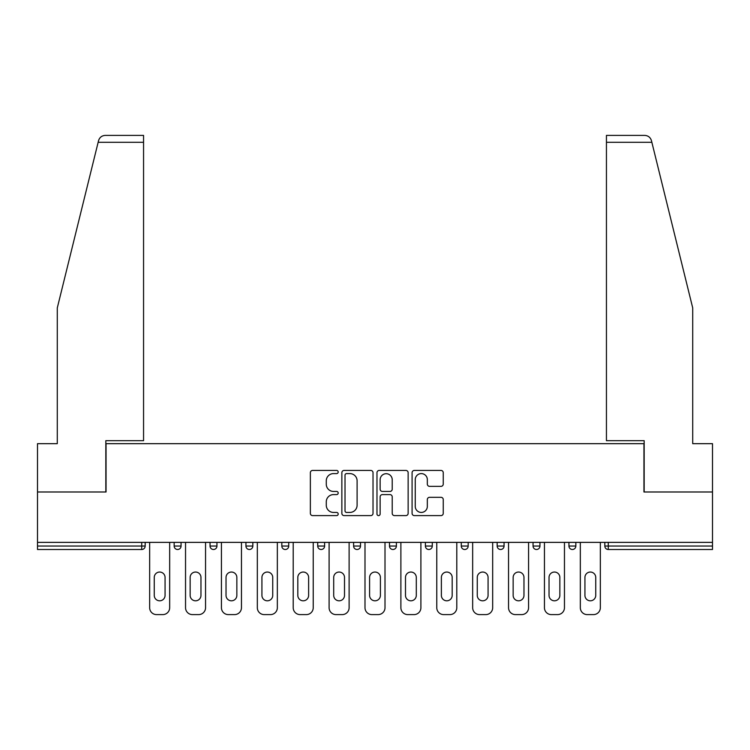<?xml version="1.0" encoding="UTF-8"?>
<svg xmlns="http://www.w3.org/2000/svg" width="750" height="750" viewBox="0 0 750 750"><rect width="100%" height="100%" fill="white"/><g stroke="black" fill="none" stroke-linecap="round" stroke-linejoin="round"><path stroke-width="1.12" d="M338.194 472.022A1.584 1.584 0 0 0 336.609 470.438L312.619 470.438A2.259 2.259 0 0 0 310.359 472.697L310.359 513.347A2.259 2.259 0 0 0 312.619 515.606L336.609 515.606A1.584 1.584 0 0 0 338.194 514.022A1.584 1.584 0 0 0 336.609 512.438L333.506 512.438A7.228 7.228 0 0 1 326.278 505.219L326.278 501.825A7.228 7.228 0 0 1 333.506 494.606L336.609 494.606A1.584 1.584 0 0 0 338.194 493.022A1.584 1.584 0 0 0 336.609 491.438L333.506 491.438A7.228 7.228 0 0 1 326.278 484.219L326.278 480.825A7.228 7.228 0 0 1 333.506 473.597L336.609 473.597A1.584 1.584 0 0 0 338.194 472.022M441 486.356A2.259 2.259 0 0 0 443.25 484.097L443.25 472.697A2.259 2.259 0 0 0 441 470.438L414.347 470.438A2.259 2.259 0 0 0 412.087 472.697L412.087 513.347A2.259 2.259 0 0 0 414.347 515.606L441 515.606A2.259 2.259 0 0 0 443.25 513.347L443.25 499.566A2.259 2.259 0 0 0 441 497.316L429.591 497.316A2.259 2.259 0 0 0 427.331 499.566L427.331 506.4A6.038 6.038 0 0 1 421.294 512.438A6.038 6.038 0 0 1 415.256 506.4L415.256 479.644A6.038 6.038 0 0 1 421.294 473.597A6.038 6.038 0 0 1 427.331 479.644L427.331 484.097A2.259 2.259 0 0 0 429.591 486.356L441 486.356M98.147 142.294L98.55 140.644C99.6 137.372 101.831 135.628 105.253 135.394L143.559 135.394L143.559 142.294L98.147 142.294L57.281 307.941L57.281 443.672L37.5 443.672L37.5 491.991L106.059 491.991L106.059 443.672L643.941 443.672L643.941 491.991L712.5 491.991L712.5 542.372L37.5 542.372L37.5 546.047L141.722 546.047L141.722 542.372M143.559 142.294L143.559 440.681L105.825 440.681L105.825 491.991L37.5 491.991L37.5 542.372M373.022 472.697A2.259 2.259 0 0 0 370.763 470.438L344.119 470.438A2.259 2.259 0 0 0 341.859 472.697L341.859 513.347A2.259 2.259 0 0 0 344.119 515.606L370.763 515.606A2.259 2.259 0 0 0 373.022 513.347L373.022 472.697M379.237 470.438L405.881 470.438A2.259 2.259 0 0 1 408.141 472.697L408.141 513.347A2.259 2.259 0 0 1 405.881 515.606L394.481 515.606A2.259 2.259 0 0 1 392.222 513.347L392.222 496.856A2.259 2.259 0 0 0 389.962 494.606L382.397 494.606A2.259 2.259 0 0 0 380.138 496.856L380.138 514.022A1.584 1.584 0 0 1 378.553 515.606A1.584 1.584 0 0 1 376.978 514.022L376.978 472.697A2.259 2.259 0 0 1 379.237 470.438M141.722 549.497A3.45 3.45 0 0 0 145.172 546.047L141.722 546.047L141.722 549.497A3.45 3.45 0 0 0 145.172 546.047L145.172 542.372L145.172 546.047A3.45 3.45 0 0 1 141.722 549.497L37.5 549.497L37.5 546.047M712.5 542.372L712.5 549.497L608.278 549.497A3.45 3.45 0 0 1 604.828 546.047L604.828 542.372L604.828 546.047A3.45 3.45 0 0 0 608.278 549.497A3.45 3.45 0 0 1 604.828 546.047L712.5 546.047M174.159 542.372L174.159 546.047L174.159 542.372M177.609 549.497A3.45 3.45 0 0 1 174.159 546.047A3.45 3.45 0 0 0 177.609 549.497A3.45 3.45 0 0 0 181.059 546.047L181.059 542.372L181.059 546.047A3.45 3.45 0 0 1 177.609 549.497A3.45 3.45 0 0 1 174.159 546.047L181.059 546.047M210.047 546.047A3.45 3.45 0 0 0 213.497 549.497A3.45 3.45 0 0 0 216.947 546.047A3.45 3.45 0 0 1 213.497 549.497A3.45 3.45 0 0 0 216.947 546.047L216.947 542.372L216.947 546.047L210.047 546.047A3.45 3.45 0 0 0 213.497 549.497A3.45 3.45 0 0 1 210.047 546.047L210.047 542.372M245.934 542.372L245.934 546.047L245.934 542.372M252.834 542.372L252.834 546.047L252.834 542.372M288.731 542.372L288.731 546.047L281.822 546.047A3.45 3.45 0 0 0 285.272 549.497A3.45 3.45 0 0 1 281.822 546.047L281.822 542.372M317.719 546.047A3.45 3.45 0 0 0 321.169 549.497A3.45 3.45 0 0 0 324.619 546.047A3.45 3.45 0 0 1 321.169 549.497A3.45 3.45 0 0 0 324.619 546.047L324.619 542.372L324.619 546.047L317.719 546.047A3.45 3.45 0 0 0 321.169 549.497A3.45 3.45 0 0 1 317.719 546.047L317.719 542.372M353.606 542.372L353.606 546.047L353.606 542.372M360.506 542.372L360.506 546.047L360.506 542.372M389.494 542.372L389.494 546.047L389.494 542.372M396.394 542.372L396.394 546.047L396.394 542.372M425.381 546.047A3.45 3.45 0 0 0 428.831 549.497A3.45 3.45 0 0 0 432.281 546.047A3.45 3.45 0 0 1 428.831 549.497A3.45 3.45 0 0 0 432.281 546.047L432.281 542.372L432.281 546.047L425.381 546.047A3.45 3.45 0 0 0 428.831 549.497A3.45 3.45 0 0 1 425.381 546.047L425.381 542.372M461.269 546.047A3.45 3.45 0 0 0 464.728 549.497A3.45 3.45 0 0 0 468.178 546.047L468.178 542.372L468.178 546.047L461.269 546.047A3.45 3.45 0 0 0 464.728 549.497A3.45 3.45 0 0 1 461.269 546.047L461.269 542.372M497.166 542.372L497.166 546.047L497.166 542.372M504.066 542.372L504.066 546.047A3.45 3.45 0 0 1 500.616 549.497A3.45 3.45 0 0 1 497.166 546.047L504.066 546.047A3.45 3.45 0 0 1 500.616 549.497M533.053 542.372L533.053 546.047L533.053 542.372M539.953 542.372L539.953 546.047L539.953 542.372M575.841 542.372L575.841 546.047A3.45 3.45 0 0 1 572.391 549.497A3.45 3.45 0 0 1 568.941 546.047L568.941 542.372M249.384 549.497A3.45 3.45 0 0 1 245.934 546.047A3.45 3.45 0 0 0 249.384 549.497A3.45 3.45 0 0 0 252.834 546.047A3.45 3.45 0 0 1 249.384 549.497A3.45 3.45 0 0 1 245.934 546.047L252.834 546.047A3.45 3.45 0 0 1 249.384 549.497M288.731 546.047A3.45 3.45 0 0 1 285.272 549.497A3.45 3.45 0 0 0 288.731 546.047A3.45 3.45 0 0 1 285.272 549.497A3.45 3.45 0 0 1 281.822 546.047M357.056 549.497A3.45 3.45 0 0 1 353.606 546.047A3.45 3.45 0 0 0 357.056 549.497A3.45 3.45 0 0 0 360.506 546.047A3.45 3.45 0 0 1 357.056 549.497A3.45 3.45 0 0 1 353.606 546.047L360.506 546.047A3.45 3.45 0 0 1 357.056 549.497M392.944 549.497A3.45 3.45 0 0 1 389.494 546.047L396.394 546.047A3.45 3.45 0 0 1 392.944 549.497A3.45 3.45 0 0 0 396.394 546.047A3.45 3.45 0 0 1 392.944 549.497M536.503 549.497A3.45 3.45 0 0 1 533.053 546.047A3.45 3.45 0 0 0 536.503 549.497A3.45 3.45 0 0 0 539.953 546.047A3.45 3.45 0 0 1 536.503 549.497A3.45 3.45 0 0 1 533.053 546.047L539.953 546.047M346.603 473.597A1.584 1.584 0 0 0 345.019 475.181L345.019 510.862A1.584 1.584 0 0 0 346.603 512.438L349.875 512.438A7.228 7.228 0 0 0 357.103 505.219L357.103 480.825A7.228 7.228 0 0 0 349.875 473.597L346.603 473.597M392.222 479.756A6.038 6.038 0 0 0 386.175 473.709A6.038 6.038 0 0 0 380.138 479.756L380.138 489.178A2.259 2.259 0 0 0 382.397 491.438L389.962 491.438A2.259 2.259 0 0 0 392.222 489.178L392.222 479.756M169.669 542.372L169.669 607.706A6.9 6.9 0 0 1 162.769 614.606L156.553 614.606A6.9 6.9 0 0 1 149.653 607.706L149.653 542.372M154.256 577.453A5.409 5.409 0 0 1 159.666 572.044A5.409 5.409 0 0 1 165.066 577.453L165.066 595.397A5.409 5.409 0 0 1 159.666 600.806A5.409 5.409 0 0 1 154.256 595.397L154.256 577.453M205.556 542.372L205.556 607.706A6.9 6.9 0 0 1 198.656 614.606L192.45 614.606A6.9 6.9 0 0 1 185.541 607.706L185.541 542.372M190.144 577.453A5.409 5.409 0 0 1 195.553 572.044A5.409 5.409 0 0 1 200.963 577.453L200.963 595.397A5.409 5.409 0 0 1 195.553 600.806A5.409 5.409 0 0 1 190.144 595.397L190.144 577.453M241.453 542.372L241.453 607.706A6.9 6.9 0 0 1 234.544 614.606L228.338 614.606A6.9 6.9 0 0 1 221.438 607.706L221.438 542.372M226.031 577.453A5.409 5.409 0 0 1 231.441 572.044A5.409 5.409 0 0 1 236.85 577.453L236.85 595.397A5.409 5.409 0 0 1 231.441 600.806A5.409 5.409 0 0 1 226.031 595.397L226.031 577.453M277.341 542.372L277.341 607.706A6.9 6.9 0 0 1 270.441 614.606L264.225 614.606A6.9 6.9 0 0 1 257.325 607.706L257.325 542.372M261.928 577.453A5.409 5.409 0 0 1 267.328 572.044A5.409 5.409 0 0 1 272.738 577.453L272.738 595.397A5.409 5.409 0 0 1 267.328 600.806A5.409 5.409 0 0 1 261.928 595.397L261.928 577.453M313.228 542.372L313.228 607.706A6.9 6.9 0 0 1 306.328 614.606L300.113 614.606A6.9 6.9 0 0 1 293.212 607.706L293.212 542.372M297.816 577.453A5.409 5.409 0 0 1 303.225 572.044A5.409 5.409 0 0 1 308.625 577.453L308.625 595.397A5.409 5.409 0 0 1 303.225 600.806A5.409 5.409 0 0 1 297.816 595.397L297.816 577.453M349.116 542.372L349.116 607.706A6.9 6.9 0 0 1 342.216 614.606L336 614.606A6.9 6.9 0 0 1 329.1 607.706L329.1 542.372M333.703 577.453A5.409 5.409 0 0 1 339.113 572.044A5.409 5.409 0 0 1 344.513 577.453L344.513 595.397A5.409 5.409 0 0 1 339.113 600.806A5.409 5.409 0 0 1 333.703 595.397L333.703 577.453M143.559 135.394L115.95 135.394L143.559 135.394M98.55 140.644C99.197 138.778 99.197 138.778 98.55 140.644C99.197 138.778 99.197 138.778 98.55 140.644M651.853 142.294L606.441 142.294L606.441 440.681L644.175 440.681L644.175 491.991L712.5 491.991L712.5 443.672L692.719 443.672L692.719 307.941L651.45 140.644C650.803 138.778 650.803 138.778 651.45 140.644C650.803 138.778 650.803 138.778 651.45 140.644C650.4 137.372 648.169 135.628 644.747 135.394L606.441 135.394L644.747 135.394M606.441 142.294L606.441 135.394M385.003 542.372L385.003 607.706A6.9 6.9 0 0 1 378.103 614.606L371.897 614.606A6.9 6.9 0 0 1 364.997 607.706L364.997 542.372M369.591 577.453A5.409 5.409 0 0 1 375 572.044A5.409 5.409 0 0 1 380.409 577.453L380.409 595.397A5.409 5.409 0 0 1 375 600.806A5.409 5.409 0 0 1 369.591 595.397L369.591 577.453M420.9 542.372L420.9 607.706A6.9 6.9 0 0 1 414 614.606L407.784 614.606A6.9 6.9 0 0 1 400.884 607.706L400.884 542.372M405.487 577.453A5.409 5.409 0 0 1 410.887 572.044A5.409 5.409 0 0 1 416.297 577.453L416.297 595.397A5.409 5.409 0 0 1 410.887 600.806A5.409 5.409 0 0 1 405.487 595.397L405.487 577.453M456.788 542.372L456.788 607.706A6.9 6.9 0 0 1 449.887 614.606L443.672 614.606A6.9 6.9 0 0 1 436.772 607.706L436.772 542.372M441.375 577.453A5.409 5.409 0 0 1 446.775 572.044A5.409 5.409 0 0 1 452.184 577.453L452.184 595.397A5.409 5.409 0 0 1 446.775 600.806A5.409 5.409 0 0 1 441.375 595.397L441.375 577.453M492.675 542.372L492.675 607.706A6.9 6.9 0 0 1 485.775 614.606L479.559 614.606A6.9 6.9 0 0 1 472.659 607.706L472.659 542.372M477.262 577.453A5.409 5.409 0 0 1 482.672 572.044A5.409 5.409 0 0 1 488.072 577.453L488.072 595.397A5.409 5.409 0 0 1 482.672 600.806A5.409 5.409 0 0 1 477.262 595.397L477.262 577.453M528.562 542.372L528.562 607.706A6.9 6.9 0 0 1 521.663 614.606L515.456 614.606A6.9 6.9 0 0 1 508.547 607.706L508.547 542.372M513.15 577.453A5.409 5.409 0 0 1 518.559 572.044A5.409 5.409 0 0 1 523.969 577.453L523.969 595.397A5.409 5.409 0 0 1 518.559 600.806A5.409 5.409 0 0 1 513.15 595.397L513.15 577.453M564.459 542.372L564.459 607.706A6.9 6.9 0 0 1 557.55 614.606L551.344 614.606A6.9 6.9 0 0 1 544.444 607.706L544.444 542.372M549.038 577.453A5.409 5.409 0 0 1 554.447 572.044A5.409 5.409 0 0 1 559.856 577.453L559.856 595.397A5.409 5.409 0 0 1 554.447 600.806A5.409 5.409 0 0 1 549.038 595.397L549.038 577.453M600.347 542.372L600.347 607.706A6.9 6.9 0 0 1 593.447 614.606L587.231 614.606A6.9 6.9 0 0 1 580.331 607.706L580.331 542.372M584.934 577.453A5.409 5.409 0 0 1 590.334 572.044A5.409 5.409 0 0 1 595.744 577.453L595.744 595.397A5.409 5.409 0 0 1 590.334 600.806A5.409 5.409 0 0 1 584.934 595.397L584.934 577.453M608.278 542.372L608.278 549.497M464.728 549.497A3.45 3.45 0 0 0 468.178 546.047M572.391 549.497A3.45 3.45 0 0 0 575.841 546.047L568.941 546.047"/></g></svg>
